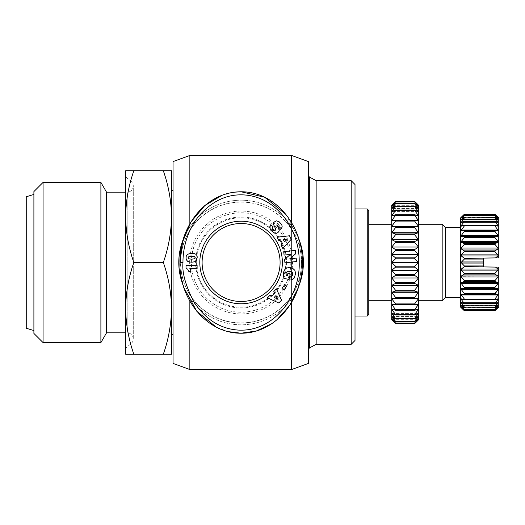 <?xml version="1.0" encoding="UTF-8"?>
<svg xmlns="http://www.w3.org/2000/svg" width="525" height="525" viewBox="0 0 525 525"><rect width="100%" height="100%" fill="white"/><g stroke="black" fill="none" stroke-linecap="round" stroke-linejoin="round"><path stroke-width="0.39" stroke-dasharray="2.62 1.97" d="M178.782 262.5A62.311 62.311 0 0 1 241.093 200.189A62.311 62.311 0 0 1 303.404 262.5A62.311 62.311 0 0 1 241.093 324.811A62.311 62.311 0 0 1 178.782 262.5A62.311 62.311 0 0 0 241.093 324.811A62.311 62.311 0 0 0 303.404 262.5M125.646 176.866L131.053 181.322L131.053 343.678L131.053 181.322A6.116 6.116 0 0 1 133.291 186.047L133.291 338.953L133.291 186.047A6.116 6.116 0 0 1 127.175 192.163L125.646 192.163L125.646 332.837L127.175 332.837L127.175 192.163L127.175 332.837A6.116 6.116 0 0 1 131.053 343.678L125.646 348.134M291.572 155.459L291.572 369.541M189.853 369.541L189.853 155.459M290.791 262.5C291.086 289.524 268.118 312.526 241.093 312.198C214.121 312.513 191.08 289.577 191.395 262.5A49.698 49.698 0 0 1 241.093 212.802A49.698 49.698 0 0 1 290.791 262.5A49.698 49.698 0 0 1 241.093 312.198A49.698 49.698 0 0 1 191.395 262.5C191.054 235.476 214.161 212.474 241.014 212.802C268.052 212.468 291.086 235.377 290.791 262.5A49.698 49.698 0 0 1 241.093 312.198A49.698 49.698 0 0 1 191.395 262.5M173.047 363.425L173.047 161.575M308.372 161.575L308.372 363.425M163.321 170.75C168.564 185.706 171.301 200.996 171.518 216.628C171.301 232.253 168.564 247.544 163.321 262.5C168.564 277.456 171.301 292.747 171.518 308.372C171.301 324.004 168.564 339.294 163.321 354.25L171.518 354.25L171.518 170.75L125.646 170.75L125.646 216.628C125.862 200.996 128.592 185.706 133.836 170.75M173.047 262.5L173.047 334.366L173.047 262.5M308.372 262.5L308.372 334.366L308.372 262.5M309.14 262.5L309.14 334.366L309.14 262.5M298.718 286.204A62.311 62.311 0 0 1 183.468 286.204M309.14 176.866L309.14 348.134M309.52 176.866L309.52 348.134M301.494 262.5A60.401 60.401 0 0 1 241.093 322.901A60.401 60.401 0 0 1 180.692 262.5A60.401 60.401 0 0 1 241.093 202.099A60.401 60.401 0 0 1 301.494 262.5M316.142 180.692L316.142 344.308M351.192 180.692L351.192 344.308M285.817 262.5A44.73 44.73 0 0 1 241.093 307.23A44.73 44.73 0 0 1 196.363 262.5A44.73 44.73 0 0 1 241.093 217.77A44.73 44.73 0 0 1 285.817 262.5A44.73 44.73 0 0 1 241.093 307.23A44.73 44.73 0 0 1 196.363 262.5A44.73 44.73 0 0 1 241.093 217.77A44.73 44.73 0 0 1 285.817 262.5M355.012 184.518L355.012 340.482M286.584 262.5A45.491 45.491 0 0 1 241.093 307.991A45.491 45.491 0 0 1 195.602 262.5A45.491 45.491 0 0 1 241.093 217.009A45.491 45.491 0 0 1 286.584 262.5M355.012 208.983L355.012 316.017L355.012 208.983M367.244 208.983L367.244 316.017M106.529 332.837L106.529 192.163M368.773 210.512L368.773 314.488M100.892 342.608L100.892 182.392M43.07 342.608L43.07 182.392M391.709 205.157L391.709 319.843M368.773 262.5L368.773 300.727L368.773 262.5M190.949 271.471A4.495 4.495 0 0 1 190.942 271.701L188.948 271.701L187.753 269.305L186.027 267.967L186.027 265.46L197.105 265.46L197.105 268.518L189.847 268.518A4.495 4.495 0 0 1 190.949 271.471M33.895 333.434L33.895 191.566M241.093 301.494A38.994 38.994 0 0 0 280.088 262.5A38.994 38.994 0 0 0 241.093 223.506A38.994 38.994 0 0 0 202.099 262.5A38.994 38.994 0 0 0 241.093 301.494M26.25 328.25L26.25 196.75M33.895 262.5L33.895 330.547L33.895 262.5M442.175 224.273L442.175 300.727M418.471 319.843L418.471 224.273L418.471 262.5L418.471 254.691L414.645 250.51L395.535 250.51L391.709 254.691L395.535 257.86L414.645 257.86L418.471 254.691L418.471 247.032L391.709 247.032L395.535 249.598L395.535 250.51M445.233 227.332L445.233 297.668M460.523 307.033L460.523 217.967M464.343 259.055L461.094 262.5L464.343 265.945L483.459 265.945L483.459 259.055L464.343 259.055L464.343 258.353L495.495 257.913L498.081 255.793M496.25 267.684L495.495 267.087L483.459 267.087L483.459 266.647L464.343 266.647L464.343 265.945M464.343 266.647L461.121 269.377M461.324 269.056L461.324 270.126L464.343 273.446L494.924 273.446L497.949 270.126L497.949 269.056L461.324 269.056M464.343 274.129L461.324 275.993L461.324 277.023L497.949 277.023L497.949 275.993L494.924 274.129L464.343 274.129L464.343 273.446M497.949 275.993L461.121 276.268M461.324 277.023L464.343 280.678L494.924 280.678L494.924 281.328L464.343 281.328L464.343 280.678M464.343 281.328L461.121 282.824M461.324 283.566L497.949 283.566L497.949 282.601L461.324 282.601L461.324 283.566L464.343 287.464L494.924 287.464L494.924 288.067L464.343 288.067L464.343 287.464M464.343 288.067L461.324 288.711L461.324 289.583L464.343 293.639L494.924 293.639L494.924 294.171L464.343 294.171L464.343 293.639M464.343 294.171L494.924 294.171L461.121 294.282M461.324 294.171L461.324 294.938L464.343 299.04L495.075 298.85M464.343 299.499L461.324 298.856L461.324 299.493L497.949 299.493L497.949 298.856L494.924 299.499L464.343 299.499L464.343 299.04M461.324 299.493L461.324 298.856L461.324 299.493L464.343 303.548L494.924 303.548L495.639 302.61M464.343 303.916L461.324 302.649L461.324 303.135L497.949 303.135L497.949 302.649L494.924 303.916L464.343 303.916L464.343 303.548M461.324 303.135L464.343 307.04L494.924 307.04L496.243 305.366M464.343 307.309L461.324 305.445L461.324 305.78L497.949 305.78L494.924 307.309L464.343 307.04M497.949 305.78L497.949 305.445L461.324 305.445L464.343 309.442L494.924 309.442L496.926 307.046M464.343 309.606L461.324 307.191L464.343 310.682L494.924 310.682L497.949 307.361L494.924 309.606L464.343 309.442M461.324 307.191L497.949 307.361M494.924 310.682L464.343 310.682M461.324 307.834L497.949 307.834L461.324 307.834M291.572 302.439L291.572 222.561M189.853 223.88L189.853 301.12M183.468 238.796A62.311 62.311 0 0 1 298.718 238.796M163.321 262.5L133.836 262.5C128.592 247.544 125.862 232.253 125.646 216.628L125.646 308.372C125.862 292.747 128.592 277.456 133.836 262.5M163.321 354.25L133.836 354.25C128.592 339.294 125.862 324.004 125.646 308.372L125.646 354.25L133.836 354.25M285.954 214.43L298.364 237.668L302.256 262.5L298.141 288.002M276.924 319.817L271.635 323.774M228.218 331.636L216.162 327.082M184.045 288.008L180.961 275.454M180.928 275.251L180.2 269.2M180.18 268.931L179.924 262.5M221.963 195.326L234.734 192.163M269.857 226.61L270.047 228.985L272.403 231.912L274.811 233.225L277.449 232.864L278.782 231.65L279.293 229.825L276.957 224.785L277.029 223.873L277.712 223.637L278.572 224.123L279.162 225.218L278.749 226.433L281.295 228.697L282.227 226.334L281.197 223.788L278.414 221.32L276.517 220.848L275.317 221.137L273.669 222.994L273.833 225.277L275.743 229.655M274.601 230.396L273.499 229.806C272.39 228.565 272.298 227.581 273.217 226.852L270.69 224.779M296.159 258.129L289.748 258.851L295.673 253.765L295.299 250.425L283.703 251.718L284.084 255.091L290.45 254.382L284.57 259.429L284.944 262.808L296.54 261.509L296.159 258.129M281.984 288.533L284.045 289.964L286.729 286.099L284.668 284.668L281.984 288.533M267.435 297.806L270.106 295.142L271.878 296.093L274.778 293.206L273.82 291.441L276.426 288.842L281.558 300.202L278.775 302.971L267.435 297.806M295.45 274.496L295.457 271.871L294.236 269.542L291.88 268.012L289.032 267.501L286.689 267.993L284.977 269.253L283.717 271.799L283.31 274.857L284.196 278.421L289.058 279.471L290.233 274.03L287.864 273.518L287.352 275.874L286.276 275.638L286.23 272.495L287.241 271.359L288.225 271.077L291.762 271.865L292.911 273.925L292.228 275.697L291.086 276.189L290.962 279.72L292.989 279.195L294.053 278.316L295.45 274.496M282.824 248.489L281.111 245.123L282.562 243.731L280.704 240.082L278.736 240.45L277.062 237.169L289.452 235.784L291.231 239.288L282.824 248.489M187.911 253.982L186.546 255.301L186.047 257.007L186.231 259.337L187.353 261.128L189.61 262.021L192.852 262.113L195.136 261.568L196.567 260.413L197.262 257.007L196.829 255.38L195.917 254.271L192.281 253.286L187.911 253.982M275.999 295.542L274.188 297.353L278.06 299.421L275.999 295.542M283.31 239.636L284.471 241.92L287.628 238.875L283.31 239.636M195.188 258.037L194.499 256.646L192.334 256.285L188.869 256.6L188.035 257.749L188.803 258.838L190.798 259.16L194.066 258.943L195.188 258.037M395.535 249.598L414.645 249.598L418.471 247.032L414.645 242.458L395.535 242.458L391.709 247.032M418.471 247.032L418.471 239.656L414.645 234.773L395.535 234.773L391.709 239.656L395.535 241.579L414.645 241.579L418.471 239.656L418.471 205.157M395.535 242.458L395.535 241.579M414.645 233.947L418.471 232.706L414.645 227.607L395.535 227.607L391.709 232.706L395.535 233.947L414.645 233.947L414.645 234.773M395.535 234.773L395.535 233.947M414.645 226.846L418.471 226.314L414.645 221.091L395.535 221.091L391.709 226.314L395.535 226.846L414.645 226.846L414.645 227.607M395.535 227.607L395.535 226.846M414.645 220.415L418.471 220.592L414.645 215.348L395.535 215.348L391.709 220.592L414.645 220.415L414.645 221.091M395.535 221.091L395.535 220.415M414.645 214.764L418.471 215.65L414.645 210.486L395.535 210.486L391.709 215.65L395.535 214.764L414.645 214.764L414.645 215.348M395.535 215.348L395.535 214.764M414.645 210L418.471 211.588L414.645 206.588L395.535 206.588L391.709 211.588L395.535 210L414.645 210L414.645 210.486M395.535 210.486L395.535 210M414.645 206.213L418.471 208.471L414.645 203.733L395.535 203.733L391.709 208.471L395.535 206.213L414.645 206.213L414.645 206.588M395.535 206.588L395.535 206.213M414.645 203.477L418.471 206.358L414.645 201.968L395.535 201.968L391.709 206.358L395.535 203.477L414.645 203.733M414.645 201.843L418.471 205.295L414.645 201.338L395.535 201.338L391.709 205.295L395.535 201.843L414.645 201.968M391.709 319.705L395.535 323.662L414.645 323.662L418.471 319.705L414.645 323.157L395.535 323.157L391.709 319.705L418.471 319.705L391.709 319.705M414.645 323.033L418.471 318.642L414.645 321.523L395.535 321.523L391.709 318.642L395.535 323.033L414.645 323.157M414.645 321.267L418.471 316.529L414.645 318.787L395.535 318.787L391.709 316.529L395.535 321.267L414.645 321.523M414.645 318.412L418.471 313.412L414.645 315L395.535 315L391.709 313.412L395.535 318.412L414.645 318.412L414.645 318.787M395.535 318.787L395.535 318.412M414.645 314.514L418.471 309.35L414.645 310.236L395.535 310.236L391.709 309.35L395.535 314.514L414.645 314.514L414.645 315M395.535 315L395.535 314.514M414.645 309.652L418.471 304.408L391.709 304.408L395.535 309.652L414.645 309.652L414.645 310.236M395.535 310.236L395.535 309.652M414.645 303.909L418.471 298.686L414.645 298.154L395.535 298.154L391.709 298.686L395.535 303.909L414.645 303.909L414.645 304.585M395.535 304.585L395.535 303.909M391.709 292.294L395.535 297.393L414.645 297.393L418.471 292.294L414.645 291.053L395.535 291.053L391.709 292.294L418.471 292.294M395.535 298.154L395.535 297.393M414.645 290.227L418.471 285.344L414.645 283.421L395.535 283.421L391.709 285.344L395.535 290.227L414.645 290.227L414.645 291.053M395.535 291.053L395.535 290.227M414.645 282.542L418.471 277.968L414.645 275.402L395.535 275.402L391.709 277.968L395.535 282.542L414.645 282.542L414.645 283.421M395.535 283.421L395.535 282.542M414.645 274.49L418.471 270.309L414.645 267.14L395.535 267.14L391.709 270.309L395.535 274.49L414.645 274.49L414.645 275.402M395.535 275.402L395.535 274.49M414.645 258.792L395.535 258.792L391.709 262.5L395.535 266.208L414.645 266.208L418.471 262.5L414.645 258.792L414.645 257.86M395.535 267.14L395.535 266.208M395.535 258.792L395.535 257.86M414.645 249.598L414.645 250.51M391.709 254.691L418.471 254.691M414.645 297.393L414.645 298.154M414.645 242.458L414.645 241.579M414.645 266.208L414.645 267.14M418.471 239.656L391.709 239.656M391.709 262.5L418.471 262.5M461.324 217.166L497.949 217.166L461.324 217.166M464.343 214.318L494.924 214.318L464.343 214.318L461.324 217.809L464.343 215.394L494.924 215.394L497.949 217.809L494.924 214.318M461.324 217.639L497.949 217.809L461.324 217.639M464.343 215.558L461.324 219.555L464.343 217.691L494.924 217.691L497.949 219.555L494.924 215.558L464.343 215.394M461.324 219.22L461.324 219.555L461.324 219.22L497.949 219.22L497.949 219.555L461.324 219.555L497.949 219.555M464.343 217.96L461.324 222.351L464.343 221.084L494.924 221.084L497.949 222.351L494.924 217.96L464.343 217.691M461.324 221.865L461.324 222.351L461.324 221.865L497.949 221.865L497.949 222.351L497.949 221.865M464.343 221.452L461.324 225.507L461.324 226.144L464.343 225.501L494.924 225.501L497.949 226.144L497.949 225.507L494.924 221.452L464.343 221.452L464.343 221.084M461.324 225.507L461.324 226.144L461.324 225.507L461.324 226.144L497.949 226.144L497.949 225.507L461.324 225.507M464.343 231.361L461.324 235.417L461.324 236.289L464.343 236.933L494.924 236.933L497.949 236.289L497.949 235.417L494.924 231.361L464.343 231.361L464.343 230.829L497.949 230.829L497.949 230.062L494.924 225.96L464.343 225.96L464.343 225.501M464.343 225.96L461.324 230.062L461.324 230.829L461.324 230.062L497.949 230.062M497.949 235.417L461.324 235.417L461.324 236.289L498.153 236.125M464.343 237.536L461.324 241.434L461.324 242.399L464.343 243.672L494.924 243.672L497.949 242.399L497.949 241.434L494.924 237.536L464.343 237.536L464.343 236.933M464.343 244.322L461.324 247.977L461.324 249.007L464.343 250.871L494.924 250.871L497.949 249.007L497.949 247.977L494.924 244.322L464.343 244.322L464.343 243.672M497.949 247.977L461.324 247.977L461.121 248.371M497.949 254.874L461.324 254.874L461.324 255.944L497.949 255.944L497.949 254.874L494.924 251.554L464.343 251.554L464.343 250.871M418.471 232.706L391.709 232.706M391.709 270.309L418.471 270.309M483.459 259.055L483.459 258.353M418.471 226.314L391.709 226.314M391.709 277.968L418.471 277.968M483.459 266.647L483.459 265.945M418.471 220.592L391.709 220.592L418.471 220.592M391.709 285.344L418.471 285.344M494.924 251.554L494.924 250.871M494.924 274.129L494.924 273.446M418.471 215.65L391.709 215.65L418.471 215.65M461.324 249.007L498.081 248.883M497.949 277.023L498.153 276.629M418.471 211.588L391.709 211.588L418.471 211.588M391.709 298.686L418.471 298.686M494.924 244.322L494.924 243.672M497.949 283.566L497.949 282.601L494.924 281.328M461.324 242.399L498.153 242.176M418.471 208.471L391.709 208.471L418.471 208.471M391.709 304.408L418.471 304.408L391.709 304.408M494.924 237.536L494.924 236.933M418.471 206.358L391.709 206.358L418.471 206.358M391.709 309.35L418.471 309.35L391.709 309.35M461.324 289.583L497.949 289.583L497.949 288.711L494.924 288.067M497.949 289.583L497.949 288.711L461.324 288.711M418.471 205.295L391.709 205.295L418.471 205.295M391.709 313.412L418.471 313.412L391.709 313.412M494.924 231.361L494.924 230.829L464.343 230.829L494.924 230.829M391.709 316.529L418.471 316.529L391.709 316.529M497.949 294.938L497.949 294.171L497.949 294.938L461.324 294.938M391.709 318.642L418.471 318.642L391.709 318.642M494.924 225.96L494.924 225.501M494.924 299.499L494.924 299.04M461.324 226.144L497.949 226.144L497.949 225.507M497.949 299.493L497.949 298.856L497.949 299.493L497.949 298.856L461.324 298.856L497.949 298.856M494.924 221.452L494.924 221.084M494.924 303.916L494.924 303.548M497.949 303.135L497.949 302.649L497.949 303.135M496.794 267.087L498.75 267.087L498.75 307.033M498.75 217.967L498.75 257.913L495.495 257.913M180.528 262.5A60.565 60.565 0 0 1 241.093 201.935A60.565 60.565 0 0 1 301.658 262.5A60.565 60.565 0 0 1 241.093 323.065A60.565 60.565 0 0 1 180.528 262.5M189.65 262.5A51.443 51.443 0 0 1 241.093 211.057A51.443 51.443 0 0 1 292.537 262.5A51.443 51.443 0 0 1 241.093 313.943A51.443 51.443 0 0 1 189.65 262.5M461.324 263.038L483.459 263.038M483.459 261.962L461.324 261.962M461.324 270.126L497.949 270.126M497.949 241.434L461.324 241.434M497.949 222.351L461.324 222.351L497.949 222.351M461.324 302.649L497.949 302.649L461.324 302.649M497.746 217.639L461.527 217.639M461.527 307.361L497.746 307.361M497.949 217.809L461.324 217.809M497.418 219.22L461.849 219.22M461.849 305.78L497.418 305.78M461.324 305.445L497.949 305.445M496.801 221.865L462.473 221.865M462.473 303.135L496.801 303.135M494.957 225.507L464.31 225.507M464.31 299.493L494.957 299.493M498.028 226.15L461.245 226.15L498.028 226.15M498.028 298.85L461.245 298.85L498.028 298.85M498.094 222.39L461.18 222.39L498.094 222.39M498.094 302.61L461.18 302.61L498.094 302.61M498.14 219.634L461.134 219.634L498.14 219.634M498.14 305.366L461.134 305.366L498.14 305.366M498.166 217.954L461.108 217.954L498.166 217.954M498.166 307.046L461.108 307.046L498.166 307.046M498.179 217.389L461.094 217.389M498.179 307.611L461.094 307.611"/><path stroke-width="0.79" d="M182.982 262.5C182.792 252.44 185.404 232.916 198.621 216.333C212.172 200.681 227.738 193.574 245.313 195.018C278.276 197.82 299.978 231.512 299.197 262.5C300.405 295.726 274.273 332.128 238.422 330.094C220.415 328.912 205.564 319.528 193.876 301.928C185.561 285.593 181.932 272.449 182.982 262.5L179.924 262.5C178.9 228.362 204.553 191.789 241.093 191.776C277.581 191.645 303.391 228.657 302.256 262.5C303.306 296.441 277.581 333.382 241.093 333.224L228.218 331.636M291.572 222.561L291.572 155.459L308.372 161.575L308.372 363.425L291.572 369.541L189.853 369.541L173.047 363.425L173.047 161.575L189.853 155.459L189.853 223.88M291.572 155.459L189.853 155.459M298.718 238.796A62.311 62.311 0 0 1 298.718 286.204M183.468 286.204A62.311 62.311 0 0 1 183.468 238.796M351.192 344.308L316.142 344.308L309.14 348.134L309.14 176.866L316.142 180.692L351.192 180.692L355.012 184.518L355.012 340.482L351.192 344.308L351.192 180.692M163.321 170.75C168.564 185.706 171.301 200.996 171.518 216.628L171.518 170.75L133.836 170.75C128.592 185.706 125.862 200.996 125.646 216.628L125.646 308.372C125.862 324.004 128.592 339.294 133.836 354.25L125.646 354.25L125.646 308.372C125.862 292.747 128.592 277.456 133.836 262.5L163.321 262.5C168.564 277.456 171.301 292.747 171.518 308.372L171.518 354.25L133.836 354.25M133.836 170.75L125.646 170.75L125.646 216.628C125.862 232.253 128.592 247.544 133.836 262.5M106.529 192.163L125.646 192.163L125.646 348.134L125.646 332.837L106.529 332.837L100.892 342.608L100.892 182.392L106.529 192.163L106.529 332.837M355.012 208.983L367.244 208.983L368.773 210.512L368.773 314.488L367.244 316.017L367.244 208.983M355.012 316.017L367.244 316.017M43.07 342.608L33.895 333.434L33.895 191.566L43.07 182.392L43.07 342.608L100.892 342.608M241.093 221.215A41.285 41.285 0 0 1 282.378 262.5A41.285 41.285 0 0 1 241.093 303.785A41.285 41.285 0 0 1 199.808 262.5A41.285 41.285 0 0 1 241.093 221.215M241.093 301.494A38.994 38.994 0 0 0 280.088 262.5A38.994 38.994 0 0 0 241.093 223.506A38.994 38.994 0 0 0 202.099 262.5A38.994 38.994 0 0 0 241.093 301.494M190.949 271.471A4.495 4.495 0 0 1 190.942 271.701L188.948 271.701L187.753 269.305L186.027 267.967L186.027 265.46L197.105 265.46L197.105 268.518L189.847 268.518A4.495 4.495 0 0 1 190.949 271.471M33.895 194.453L26.25 196.75L26.25 328.25L33.895 330.547M460.523 297.668L445.233 297.668L442.175 300.727L442.175 224.273L418.471 224.273M418.471 205.157L418.471 319.843L414.645 323.662L395.535 323.662L391.709 319.705L391.709 205.157L395.535 201.338L414.645 201.338L418.471 205.295L414.645 201.843L395.535 201.843L391.709 205.295L395.535 201.338L414.645 201.338L418.471 205.157M445.233 297.668L445.233 227.332L442.175 224.273M461.094 217.389L460.523 217.967L460.523 307.033L461.094 307.611M461.121 269.745L461.324 270.126L497.949 270.126L497.949 269.056L461.324 269.056L461.324 270.126L461.324 269.056L464.343 266.647L495.495 267.087L497.949 269.056L496.25 267.684M461.324 275.993L461.324 277.023L461.324 275.993L464.343 274.129L494.924 274.129L497.949 275.993L498.14 276.675L497.949 275.993L461.324 275.993M461.127 276.649L461.324 277.023L497.949 277.023L494.924 280.678L497.949 277.023M461.18 283.329L461.324 282.601L461.324 283.566L497.949 283.566L497.949 282.601L497.949 283.566L494.924 287.464L497.949 283.566M464.343 294.171L494.924 294.171L497.949 289.583L497.949 288.711L498.028 289.465L494.924 293.639L464.343 293.639L464.343 294.171L461.324 294.171L461.324 294.938L461.324 294.171L461.324 294.938L497.949 294.938L497.949 294.171L494.924 294.171L497.949 294.171L497.949 294.938L494.924 299.04L497.949 294.938M461.324 298.856L461.324 299.493L461.324 298.856L461.324 299.493L461.324 298.856L464.343 299.499L494.924 299.499L497.949 298.856L497.949 299.493L497.949 298.856M464.343 307.04L461.324 302.649L461.324 303.135L461.324 302.649L464.343 303.916L494.924 303.916L497.949 302.649L494.924 307.04L464.343 307.04L494.924 307.309L497.949 305.445L494.924 309.442L464.343 309.606L494.924 309.606L497.949 307.191M461.324 305.445L464.343 307.309M497.746 307.361L494.924 310.682L464.343 310.682L461.324 307.191L464.343 309.606M464.343 310.682L461.324 307.834L464.343 310.734L494.924 310.734L497.949 307.834L494.924 310.682M464.343 309.442L461.324 305.78L461.849 305.78M495.639 302.61L497.949 299.493L494.924 303.548L464.343 303.548L464.343 303.916M464.343 303.548L461.324 299.493L464.31 299.493M494.924 299.499L494.924 299.04L464.343 299.04L464.343 299.499M464.343 299.04L461.324 294.938M464.343 293.639L461.245 289.465L461.324 288.711L464.343 288.067L494.924 288.067L497.949 288.711L461.324 288.711M494.924 288.067L494.924 287.464L464.343 287.464L464.343 288.067M464.343 287.464L461.324 283.566M461.324 282.601L464.343 281.328L494.924 281.328L497.949 282.601L461.324 282.601M494.924 281.328L494.924 280.678L464.343 280.678L464.343 281.328M464.343 280.678L461.324 277.023M497.949 270.126L494.924 273.446L464.343 273.446L464.343 274.129M464.343 273.446L461.324 270.126M464.343 265.945L461.094 262.5L464.343 259.055L483.459 259.055L483.459 265.945L464.343 265.945L464.343 266.647M464.343 236.933L494.924 236.933L497.949 236.289L461.324 236.289L461.245 235.535L464.343 231.361L494.924 231.361L498.028 235.535L497.949 236.289L497.949 235.417L461.324 235.417L461.324 236.289L464.343 236.933L464.343 237.536L494.924 237.536L498.094 241.671L497.949 242.399L497.949 241.434L461.324 241.434L464.343 237.536M464.343 243.672L494.924 243.672L497.949 242.399L461.324 242.399L461.18 241.671L461.324 242.399L464.343 243.672L464.343 244.322L494.924 244.322L498.14 248.325L497.949 249.007L497.949 247.977L461.324 247.977L464.343 244.322M464.343 250.871L494.924 250.871L497.949 249.007L461.324 249.007L461.324 247.977L461.324 249.007L464.343 250.871L464.343 251.554L461.324 254.874L464.343 251.554L494.924 251.554L498.166 255.321L497.949 255.944L497.949 254.874L461.324 254.874L461.324 255.944L464.343 258.353L464.343 259.055M291.572 369.541L291.572 302.439M189.853 301.12L189.853 369.541M163.321 262.5C168.564 247.544 171.301 232.253 171.518 216.628L171.518 308.372C171.301 324.004 168.564 339.294 163.321 354.25M309.52 348.134L309.52 176.866M316.142 344.308L316.142 180.692M234.734 192.163L241.093 191.776L264.646 197.229L285.954 214.43M298.141 288.002L289.629 305.537L276.924 319.817M271.635 323.774L256.351 330.986L241.093 333.224C204.776 333.467 178.749 296.349 179.924 262.5L182.536 242.058L190.949 222.003L204.776 205.597L221.963 195.326M216.162 327.082L196.718 311.174L184.045 288.008M279.274 221.878L281.794 224.707L282.181 226.826L281.295 228.697L278.749 226.433L279.162 225.218L278.572 224.123L277.712 223.637L277.029 223.873L276.957 224.785L279.293 229.825L279.037 231.177L277.902 232.575L276.426 233.238L274.28 233.067L270.926 230.383L269.732 227.666L270.69 224.779L273.217 226.852C272.298 227.581 272.39 228.565 273.499 229.806L275.146 230.324L275.783 229.235L273.689 224.805L273.571 223.512L274.148 222.068L276.517 220.848L279.274 221.878M295.673 253.765L289.748 258.851L296.159 258.129L296.54 261.509L284.944 262.808L284.57 259.429L290.45 254.382L284.084 255.091L283.703 251.718L295.299 250.425L295.673 253.765M286.729 286.099L284.045 289.964L281.984 288.533L284.668 284.668L286.729 286.099M278.775 302.971L267.435 297.806L270.106 295.142L271.878 296.093L274.778 293.206L273.82 291.441L276.426 288.842L281.558 300.202L278.775 302.971M295.575 273.328L294.381 277.869L292.989 279.195L290.962 279.72L291.086 276.189L292.537 275.303L292.707 272.908L290.745 271.412L287.346 271.307L286.046 273.046L286.276 275.638L287.352 275.874L287.864 273.518L290.233 274.03L289.058 279.471L284.196 278.421L283.342 275.356L283.717 271.799L284.977 269.253L286.689 267.993L289.577 267.52L292.865 268.465L294.873 270.395L295.575 273.328M291.231 239.288L282.824 248.489L281.111 245.123L282.562 243.731L280.704 240.082L278.736 240.45L277.062 237.169L289.452 235.784L291.231 239.288M187.432 254.303L191.257 253.273L194.106 253.516L195.917 254.271L196.829 255.38L197.262 257.007L196.567 260.413L195.136 261.568L192.852 262.113L189.61 262.021L187.701 261.371L186.408 259.836L186.04 258.162L186.29 255.839L187.432 254.303M275.743 229.655L275.441 230.14M275.146 230.324L274.601 230.396M270.69 224.779L269.857 226.61M414.645 323.157L418.471 319.705L414.645 323.662L395.535 323.662L391.709 319.843L395.535 323.157L414.645 323.157L395.535 323.033L391.709 318.642L395.535 321.523L414.645 321.523L395.535 321.267L391.709 316.529L395.535 318.787L414.645 318.787L414.645 318.412L395.535 318.412L391.709 313.412L395.535 315L414.645 315L414.645 314.514L395.535 314.514L391.709 309.35L395.535 310.236L414.645 310.236L414.645 309.652L395.535 309.652L391.709 304.408L414.645 304.585L414.645 303.909L395.535 303.909L391.709 298.686L395.535 298.154L414.645 298.154L414.645 297.393L395.535 297.393L391.709 292.294L395.535 291.053L414.645 291.053L414.645 290.227L395.535 290.227L391.709 285.344L395.535 283.421L414.645 283.421L414.645 282.542L395.535 282.542L391.709 277.968L395.535 275.402L414.645 275.402L414.645 274.49L395.535 274.49L391.709 270.309L395.535 267.14L414.645 267.14L414.645 266.208L395.535 266.208L391.709 262.5L395.535 258.792L414.645 258.792L414.645 257.86L395.535 257.86L391.709 254.691L395.535 250.51L414.645 250.51L414.645 249.598L395.535 249.598L391.709 247.032L395.535 242.458L414.645 242.458L414.645 241.579L395.535 241.579L391.709 239.656L395.535 234.773L414.645 234.773L414.645 233.947L395.535 233.947L391.709 232.706L395.535 227.607L414.645 227.607L414.645 226.846L395.535 226.846L391.709 226.314L395.535 221.091L414.645 221.091L414.645 220.415L391.709 220.592L395.535 215.348L414.645 215.348L414.645 214.764L395.535 214.764L391.709 215.65L395.535 210.486L414.645 210.486L414.645 210L395.535 210L391.709 211.588L395.535 206.588L414.645 206.588L414.645 206.213L395.535 206.213L391.709 208.471L395.535 203.733L414.645 203.477L395.535 203.477L391.709 206.358L395.535 201.968L414.645 201.843M395.535 206.213L395.535 206.588M395.535 210L395.535 210.486M395.535 214.764L395.535 215.348M395.535 220.415L395.535 221.091M395.535 226.846L395.535 227.607M395.535 233.947L395.535 234.773M395.535 241.579L395.535 242.458M395.535 249.598L395.535 250.51M395.535 257.86L395.535 258.792M395.535 266.208L395.535 267.14M395.535 274.49L395.535 275.402M395.535 282.542L395.535 283.421M395.535 290.227L395.535 291.053M395.535 297.393L395.535 298.154M395.535 303.909L395.535 304.585M395.535 309.652L395.535 310.236M395.535 314.514L395.535 315M395.535 318.412L395.535 318.787M274.188 297.353L278.06 299.421L275.999 295.542L274.188 297.353M284.471 241.92L287.628 238.875L283.31 239.636L284.471 241.92M195.228 257.736L194.499 256.646L191.704 256.279L188.869 256.6L188.035 257.749L188.803 258.838L191.618 259.173L194.421 258.818L195.228 257.736M414.645 321.523L418.471 318.642L414.645 323.033M414.645 318.787L418.471 316.529L414.645 321.267M414.645 315L418.471 313.412L414.645 318.412M414.645 310.236L418.471 309.35L414.645 314.514M414.645 304.585L418.471 304.408L414.645 309.652M414.645 298.154L418.471 298.686L414.645 303.909M414.645 291.053L418.471 292.294L414.645 297.393M414.645 283.421L418.471 285.344L414.645 290.227M414.645 275.402L418.471 277.968L414.645 282.542M414.645 267.14L418.471 270.309L414.645 274.49M414.645 258.792L418.471 262.5L414.645 266.208M414.645 250.51L418.471 254.691L414.645 257.86M414.645 242.458L418.471 247.032L414.645 249.598M414.645 234.773L418.471 239.656L414.645 241.579M414.645 227.607L418.471 232.706L414.645 233.947M414.645 221.091L418.471 226.314L414.645 226.846M414.645 215.348L418.471 220.592L414.645 220.415M414.645 210.486L418.471 215.65L414.645 214.764M414.645 206.588L418.471 211.588L414.645 210M414.645 203.733L418.471 208.471L414.645 206.213M414.645 201.968L418.471 206.358L414.645 203.477M495.495 257.913L464.343 258.353L461.324 255.944L497.949 255.944L495.495 257.913L498.75 257.913L498.75 217.967L498.179 217.389M497.949 230.829L494.924 230.829L497.949 230.829L497.949 230.062L497.949 230.829L461.324 230.829L464.343 230.829L464.343 231.361M461.324 230.829L461.324 230.062L464.343 225.96L494.924 225.96L497.949 230.062L461.324 230.062L461.324 230.829L464.343 230.829L461.324 230.829M464.343 225.501L461.324 226.144L461.324 225.507L464.343 221.452L494.924 221.452L497.949 225.507L497.949 226.144L497.949 225.507L497.949 226.144L494.924 225.501L464.343 225.501L464.343 225.96M461.324 226.144L461.324 225.507L461.324 226.144L461.324 225.507L464.31 225.507M464.343 221.084L461.324 222.351L464.343 217.96L494.924 217.96L497.949 221.865L497.949 222.351L497.949 221.865L497.949 222.351L494.924 221.084L464.343 221.084L464.343 221.452M461.324 222.351L461.324 221.865L461.324 222.351M497.949 219.555L494.924 217.691L464.343 217.96M464.343 217.691L461.324 219.555L464.343 215.558L494.924 215.558L497.949 219.22L497.418 219.22M461.324 219.555L461.849 219.22M464.343 215.394L461.324 217.809L464.343 214.318L494.924 214.318L497.949 217.639L494.924 215.394L464.343 215.558M494.924 214.318L497.949 217.166L494.924 214.266L464.343 214.266L461.324 217.166L464.343 214.318M496.243 305.366L497.949 303.135L496.801 303.135M496.926 307.046L497.949 305.78L497.418 305.78M418.471 226.314L391.709 226.314M418.471 232.706L391.709 232.706M418.471 239.656L391.709 239.656M418.471 247.032L391.709 247.032M391.709 298.686L418.471 298.686M418.471 254.691L391.709 254.691M391.709 292.294L418.471 292.294M418.471 262.5L391.709 262.5M391.709 285.344L418.471 285.344M418.471 270.309L391.709 270.309M391.709 277.968L418.471 277.968M494.924 221.084L494.924 221.452M494.924 303.548L494.924 303.916M494.924 225.501L494.924 225.96M494.924 294.171L497.949 294.171L494.924 294.171M494.924 230.829L494.924 231.361M494.924 236.933L494.924 237.536M494.924 243.672L494.924 244.322M494.924 250.871L494.924 251.554M494.924 273.446L494.924 274.129M483.459 258.353L483.459 259.055M483.459 265.945L483.459 266.647M498.179 307.611L498.75 307.033L498.75 267.087L496.794 267.087M461.324 289.583L497.949 289.583M461.324 263.038L483.459 263.038M497.949 221.865L496.801 221.865M462.473 221.865L461.324 221.865M461.324 303.135L462.473 303.135M497.949 225.507L494.957 225.507M494.957 299.493L497.949 299.493M483.459 261.962L461.324 261.962M171.518 334.366L173.047 334.366M308.372 334.366L309.14 334.366M391.709 300.727L368.773 300.727M442.175 300.727L418.471 300.727M171.518 190.634L173.047 190.634M308.372 190.634L309.14 190.634M43.07 182.392L100.892 182.392M391.709 224.273L368.773 224.273M460.523 227.332L445.233 227.332"/></g></svg>
